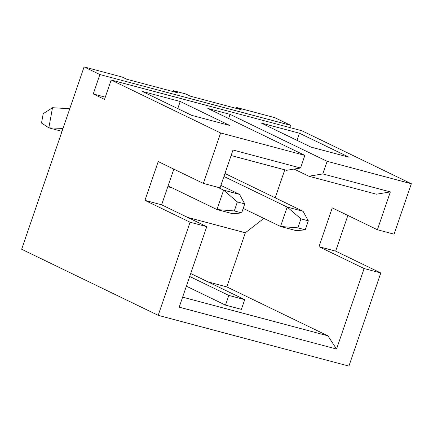 <?xml version="1.0" encoding="UTF-8"?>
<svg xmlns="http://www.w3.org/2000/svg" width="433" height="433" viewBox="0 0 433 433"><rect width="100%" height="100%" fill="white"/><g stroke="black" fill="none" stroke-linecap="round" stroke-linejoin="round"><path stroke-width="0.65" d="M339.201 341.285L336.544 349.047L179.197 307.165L206.763 226.654L190.071 222.216L158.191 315.332L348.917 366.096L380.796 272.979L364.11 268.536L339.201 341.285M208.013 281.899L226.811 286.9L327.916 335.824L182.623 297.152M226.811 286.9L245.338 232.775L263.843 218.389M275.199 197.811L284.784 169.823M220.624 132.974L203.358 183.413L220.045 187.857L232.997 150.024L300.545 168.004L304.864 155.393L220.624 132.974L111.167 80.008L301.893 130.771L411.35 183.738L394.079 234.177L377.392 229.739L390.344 191.906L376.401 194.206L308.853 176.226L294.072 169.076M377.392 229.739L332.257 207.894L318.969 246.696L364.11 268.536M336.544 349.047L327.916 335.824M347.878 215.455L335.662 251.135L380.796 272.979M335.662 251.135L318.969 246.696M206.763 226.654L161.623 204.814L173.839 169.13M111.167 80.008L104.526 99.406L93.241 93.95L99.882 74.546L84.083 66.904L21.65 249.262L158.191 315.332M161.623 204.814L144.936 200.371L190.071 222.216M203.358 183.413L158.218 161.574L144.936 200.371M190.715 273.526L244.71 299.652L241.392 309.357L225.496 305.124L186.374 286.191M187.706 217.431L245.338 232.775M167.825 186.693L172.085 187.83M299.42 133.212L349.074 157.239L310.926 147.085L261.278 123.059L299.42 133.212L296.984 140.335M411.35 183.738L327.115 161.32L322.796 173.925L390.344 191.906M322.796 173.925L308.853 176.226M231.114 155.534L286.603 170.304L300.545 168.004M191.727 115.357L142.073 91.331L180.22 101.484L229.869 125.51L191.727 115.357M289.834 127.562L290.608 125.31L274.809 117.668L236.662 107.514L241.176 109.701L190.32 96.164L185.806 93.977L173.092 90.594L177.606 92.776L126.745 79.239L122.23 77.058L84.083 66.904M304.864 155.393L207.818 108.434L230.069 114.361L327.115 161.32M225.496 305.124L228.819 295.425L189.697 276.492M244.71 299.652L228.819 295.425M230.069 114.361L228.646 118.512M180.22 101.484L177.779 108.607M105.295 97.154L93.241 93.95M290.608 125.31L99.882 74.546M236.662 107.514L236.353 108.418M173.092 90.594L172.783 91.493M224.96 173.498L303.073 211.299L308.318 220.819L305.233 229.826L296.432 230.697L280.535 226.464L243.2 208.403M305.233 229.826L297.861 227.861L280.535 226.464L287.176 207.066L300.94 218.86L297.861 227.861M223.942 176.469L287.176 207.066L303.073 211.299M308.318 220.819L300.94 218.86M217.436 187.164L223.601 190.147L216.96 209.545L232.857 213.778L241.663 212.906L234.285 210.941L216.96 209.545L168.101 185.903M63.018 128.439L48.837 127.843L52.507 107.698L69.756 108.748M220.895 185.373L239.498 194.374L244.742 203.9L241.663 212.906M239.498 194.374L223.601 190.147L237.365 201.935L234.285 210.941M237.365 201.935L244.742 203.9M52.507 107.698L43.208 113.7L41.508 123.053L48.837 127.843L62.016 131.356"/></g></svg>

